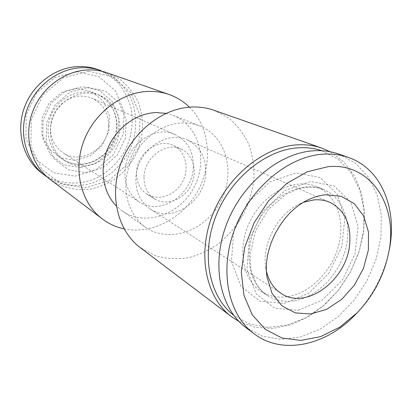 <?xml version="1.0" encoding="UTF-8"?>
<svg xmlns="http://www.w3.org/2000/svg" width="412" height="412" viewBox="0 0 412 412"><rect width="100%" height="100%" fill="white"/><g stroke="black" fill="none" stroke-linecap="round" stroke-linejoin="round"><path stroke-width="0.31" stroke-dasharray="2.06 1.54" d="M189.427 107.177C209.919 127.334 213.045 162.73 198.198 190.267C183.453 217.86 152.229 234.814 124.1 228.876M166.062 113.341L173.406 115.489C199.346 125.65 208.426 161.082 193.722 187.862C179.529 214.92 144.978 226.935 122.179 210.934L116.328 206M181.661 122.992C188.099 122.725 194.176 123.713 199.892 125.964C226.852 136.537 235.906 173.823 220.353 202.158C205.331 230.782 169.255 243.842 145.544 227.218C128.364 215.388 121.082 189.51 129.26 165.686C137.351 141.846 159.779 123.888 181.661 122.992M213.936 110.256L228.639 118.007C237.178 125.197 243.919 133.982 248.853 144.37C252.618 155.386 254.307 166.994 253.916 179.184C252.335 191.41 248.827 203.188 243.384 214.523C236.946 225.323 229.072 234.758 219.756 242.828C209.811 249.893 199.202 254.899 187.939 257.85C176.557 259.478 165.511 258.715 154.799 255.569L140.214 247.602M330.089 151.724L344.02 162.091L354.65 176.238L361.561 193.305L364.553 212.365L363.585 232.456L358.795 252.638L350.447 271.992L338.932 289.641L324.759 304.787L308.547 316.699L291.011 324.738L272.965 328.405L255.301 327.37L238.965 321.489M193.357 167.195C192.744 194.804 159.995 216.393 139.086 201.818C129.528 195.242 124.79 185.385 124.882 172.252C124.98 145.946 154.562 124.336 175.157 134.621C187.645 140.961 193.712 151.817 193.357 167.195M108.516 125.469C108.438 112.79 102.995 103.731 92.185 98.303L86.577 96.562L80.644 96.078C68.057 96.382 55.759 106.049 51.799 118.97C48.348 133.38 52.072 144.638 62.969 152.739C81.01 165.31 108.655 148.284 108.516 125.469M136.532 172.571C136.666 153.331 158.455 137.639 173.421 145.508C185.647 151.091 189.788 168.482 182.485 181.831C175.394 195.293 158.615 201.453 147.202 194.356C139.992 189.592 136.434 182.331 136.532 172.571M107.3 72.852L119.743 79.233C127.081 85.073 132.983 92.17 137.443 100.518C145.009 117.94 143.989 138.767 135.023 156.359C129.929 164.821 123.585 172.134 115.999 178.298C107.862 183.628 99.138 187.269 89.826 189.232C75.726 190.869 61.754 187.496 50.109 179.4M88.559 71.255L112.543 76.817L130.784 92.705L140.065 115.437L139.009 140.6L128.024 163.636L109.098 180.441L85.526 187.846L61.594 184.143L41.988 169.564L30.962 146.595L31.204 119.835L42.915 95.043L63.572 77.647L88.559 71.255M321.901 150.73L338.113 159.274L350.885 172.53L359.599 189.525L363.904 209.131L363.703 230.184L359.115 251.516L350.447 271.987L338.175 290.527L322.931 306.142L305.498 317.946L286.778 325.192L267.8 327.319L249.687 324.002L233.609 315.211M266.487 271.575L265.637 267.017C261.934 243.605 277.873 213.91 299.431 204.058L303.701 202.246M338.782 154.052L355.381 163.137L368.369 177.083L377.135 194.861L381.342 215.322L380.92 237.261L376.002 259.483L366.917 280.829L354.15 300.199L338.345 316.581L320.294 329.059L300.914 336.856L281.252 339.375L262.454 336.259L245.707 327.442M388.846 251.804C383.387 276.071 372.057 297.186 354.845 315.149M284.141 303.417L308.573 293.298L328.956 273.161L341.8 246.747L344.823 218.684L337.222 194L319.975 177.51L296.007 172.932L269.989 181.862L247.514 202.915L233.661 231.668L231.467 261.723L241.102 286.551L260.065 301.244L284.141 303.417M288.132 296.583C310.483 292.906 331.825 271.178 338.561 245.974C345.4 220.801 336.563 194.989 316.823 186.657C295.919 177.52 265.761 191.657 251.341 218.793C236.694 245.804 241.576 278.754 260.75 291.124C268.876 296.362 278.002 298.185 288.132 296.583M77.034 88.425L61.733 92.448L49.183 103.072L42.065 118.126L41.864 134.441L48.528 148.608L60.549 157.806L75.401 160.356L90.161 155.947L102.047 145.549L108.892 131.16L109.407 115.453L103.407 101.378L91.907 91.68L77.034 88.425M77.415 71.724L55.007 77.425L36.555 92.927L26.121 115.015L25.946 138.916L35.854 159.521L53.483 172.71L75.041 176.187L96.3 169.667L113.362 154.639L123.214 133.952L124.053 111.338L115.551 90.923L99.019 76.689L77.415 71.724M47.452 177.248C59.539 184.344 72.553 186.796 86.494 184.602C95.44 182.305 103.762 178.437 111.461 173.004C118.605 166.798 124.522 159.542 129.219 151.23C137.412 134.018 137.948 113.933 130.357 97.191C125.912 89.172 120.113 82.359 112.955 76.75L100.868 70.596M41.787 173.102C56.897 183.901 76.56 185.925 94.049 179.138C106.888 173.292 117.657 163.399 124.882 150.91C131.361 137.654 133.524 123.888 131.366 109.618C129.074 100.528 125.191 92.273 119.712 84.862C113.408 78.156 105.992 73.001 97.453 69.396M205.753 173.292C205.006 201.586 171.547 223.86 150.262 209.023C140.528 202.323 135.728 192.234 135.872 178.757C136.068 151.755 166.376 129.461 187.336 139.951C200.047 146.415 206.18 157.528 205.753 173.292M85.923 172.685L103.299 167.354L117.307 155L125.413 137.984L126.113 119.423L119.161 102.763L105.683 91.263L88.142 87.385L70.004 92.17L55.074 104.844L46.577 122.797L46.314 142.212L54.199 158.996L68.402 169.796L85.923 172.685M84.8 165.974C100.78 164.893 115.375 151.631 118.939 135.275C122.596 118.939 114.613 101.625 99.946 95.471C84.388 88.75 63.834 96.665 54.966 113.382C45.933 130.012 50.697 151.518 64.895 160.773C70.921 164.687 77.559 166.422 84.8 165.974M144.015 176.877C144.2 157.302 166.34 141.285 181.486 149.252C193.851 154.902 197.992 172.577 190.56 186.167C183.34 199.877 166.324 206.191 154.778 199.001C147.481 194.181 143.891 186.806 144.015 176.877M294.632 300.76C317.147 296.975 338.685 274.964 345.534 249.487C352.481 224.04 343.665 197.976 323.811 189.597C302.784 180.399 272.353 194.758 257.752 222.233C242.92 249.59 247.772 282.884 267.058 295.327C275.231 300.595 284.424 302.408 294.632 300.76M82.266 164.347C98.154 163.291 112.656 150.128 116.189 133.885C119.81 117.662 111.858 100.466 97.268 94.343C81.792 87.663 61.373 95.507 52.571 112.1C43.61 128.601 48.359 149.958 62.475 159.161C68.469 163.059 75.066 164.785 82.266 164.347M80.556 167.632L97.103 162.611L110.431 150.9L118.126 134.734L118.754 117.096L112.09 101.264L99.225 90.341L82.524 86.654L65.292 91.181L51.129 103.18L43.085 120.191L42.853 138.597L50.362 154.541L63.881 164.836L80.556 167.632M298.237 310.246L322.21 300.142L342.284 280.181L355 254.06L358.105 226.368L350.787 202.071L333.988 185.915L310.555 181.543L285.053 190.493L262.959 211.366L249.25 239.769L246.932 269.402L256.218 293.828L274.691 308.217L298.237 310.246M122.179 210.934L145.544 227.218M173.406 115.489L199.892 125.964M175.157 134.621L92.185 98.303M139.086 201.818L62.969 152.739M265.637 267.017L266.966 276.792M299.431 204.058L308.315 199.763M260.75 291.124L267.058 295.327C262.974 292.494 259.462 288.75 256.511 284.089L251.943 273.295L250.609 267.033L250.089 254.142L255.6 230.622L268.506 209.27L286.309 194.062L298.885 188.634C308.176 186.42 316.483 186.739 323.811 189.597L316.823 186.657M150.262 209.023L281.066 293.365M187.336 139.951L329.914 202.354M99.946 95.471L97.268 94.343C108.31 99.519 114.732 108.536 116.534 121.391C116.962 124.697 116.462 129.754 115.041 136.573C112.857 142.598 109.68 148.026 105.513 152.847C98.628 159.429 90.743 163.219 81.849 164.228C74.763 164.651 68.304 162.961 62.475 159.161L64.895 160.773M147.202 194.356L154.778 199.001M173.421 145.508L181.486 149.252"/><path stroke-width="0.62" d="M124.1 228.876C116.169 227.177 108.928 223.87 102.372 218.957C81.504 203.358 72.924 171.217 83.368 142.207C93.715 113.176 121.643 91.958 148.789 91.402C155.901 91.237 162.689 92.288 169.147 94.549C176.866 97.294 183.623 101.507 189.427 107.177M116.328 206C102.918 192.507 99.117 168.822 107.753 148.361C116.359 127.89 136.357 113.269 155.921 112.569L166.062 113.341M238.965 321.489L231.467 316.668L140.214 247.602C117.935 230.967 109.015 195.818 120.726 163.729C132.319 131.613 162.879 107.903 192.105 107.022C199.763 106.765 207.04 107.846 213.936 110.256L321.927 148.14L330.089 151.724M231.467 316.668C206.355 298 197.106 255.893 212.005 216.321C226.77 176.717 263.428 146.749 297.057 144.859C305.874 144.329 314.165 145.421 321.927 148.14M328.287 166.649C372.216 162.467 399.352 207.988 388.171 254.951C383.186 277.132 372.824 296.434 357.096 312.847L339.725 327.185L320.582 336.635L300.889 340.41L281.999 338.02L265.318 329.368L252.226 314.82L243.93 295.28L241.298 272.162L244.733 247.318L254.06 222.871L268.506 200.938L286.803 183.417L307.316 171.722L328.287 166.649M325.454 194.778L341.182 196.277L354.335 203.688L363.693 216.058L368.477 232.033L368.369 250.017L363.482 268.32L354.31 285.284L341.682 299.385L326.711 309.288L310.746 313.99L295.296 312.878L281.926 305.864L272.09 293.452L266.966 276.792C262.429 248.276 282.04 211.742 308.315 199.763C314.042 197.013 319.753 195.35 325.454 194.778M102.372 218.957L50.109 179.4C31.436 165.413 23.499 137.536 32.26 112.764C40.937 87.972 65.132 70.102 89.172 69.911C95.476 69.849 101.517 70.828 107.3 72.852L169.147 94.549M233.609 315.211C209.43 296.681 200.829 255.615 215.481 217.201C230.009 178.762 265.601 149.721 298.293 147.805C306.641 147.285 314.505 148.258 321.901 150.73M303.701 202.246L313.542 199.938C319.439 199.372 324.898 200.175 329.914 202.354C344.679 210.032 351.266 223.937 349.685 244.074C346.94 280.093 305.941 310.72 281.066 293.365C273.81 288.591 268.948 281.324 266.487 271.575M357.096 312.847L354.845 315.149C325.66 345.653 282.127 355.412 253.828 333.591L245.707 327.442C220.224 308.516 210.985 265.364 226.404 224.617C241.679 183.84 279.259 152.862 313.501 150.787C322.478 150.205 330.903 151.292 338.782 154.052L348.387 157.42C382.212 168.951 398.141 210.62 388.846 251.804L388.171 254.951M253.828 333.591C228.145 314.521 218.916 270.777 234.634 229.355C250.208 187.908 288.302 156.354 322.884 154.17C331.948 153.558 340.451 154.639 348.387 157.42M44.671 175.285L41.787 173.102C23.489 159.387 15.677 132.206 24.174 108.104C32.589 83.981 56.181 66.636 79.701 66.497C85.871 66.45 91.783 67.413 97.453 69.396L100.868 70.596C95.162 68.598 89.198 67.63 82.987 67.681C59.287 67.836 35.484 85.366 26.976 109.716C18.391 134.049 26.244 161.478 44.671 175.285L47.452 177.248"/></g></svg>
